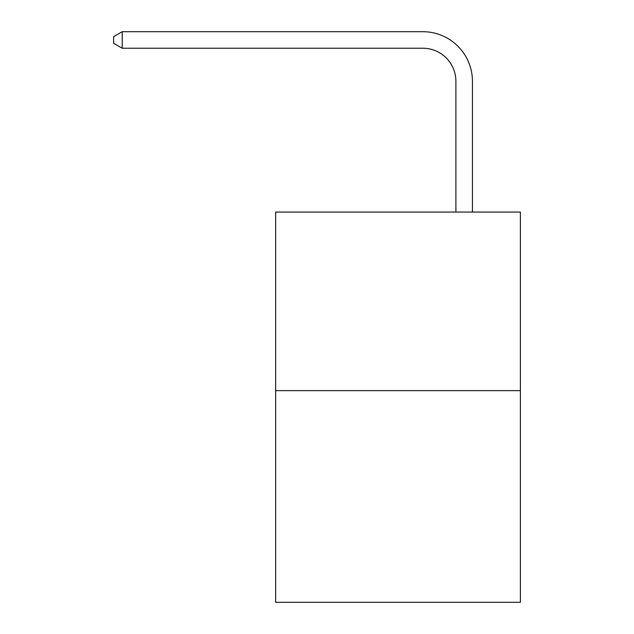 <?xml version="1.0" encoding="UTF-8"?>
<svg xmlns="http://www.w3.org/2000/svg" width="634" height="634" viewBox="0 0 634 634"><rect width="100%" height="100%" fill="white"/><g stroke="black" fill="none" stroke-linecap="round" stroke-linejoin="round"><path stroke-width="0.95" d="M520.387 390.647L520.387 212.065L275.663 212.065L275.663 602.3L520.387 602.3L520.387 390.647L275.663 390.647M455.894 212.065L455.894 81.303A33.071 33.071 0 0 0 422.823 48.232L122.211 48.232L113.613 43.278L113.613 36.661L122.211 31.7L422.823 31.7A49.603 49.603 0 0 1 472.433 81.303L472.433 212.065M455.894 81.303A33.071 33.071 0 0 0 422.823 48.232A33.071 33.071 0 0 1 455.894 81.303A33.071 33.071 0 0 0 422.823 48.232A33.071 33.071 0 0 1 455.894 81.303A33.071 33.071 0 0 0 422.823 48.232A33.071 33.071 0 0 1 455.894 81.303A33.071 33.071 0 0 0 422.823 48.232A33.071 33.071 0 0 1 455.894 81.303A33.071 33.071 0 0 0 422.823 48.232A33.071 33.071 0 0 1 455.894 81.303A33.071 33.071 0 0 0 422.823 48.232A33.071 33.071 0 0 1 455.894 81.303A33.071 33.071 0 0 0 422.823 48.232A33.071 33.071 0 0 1 455.894 81.303A33.071 33.071 0 0 0 422.823 48.232A33.071 33.071 0 0 1 455.894 81.303A33.071 33.071 0 0 0 422.823 48.232A33.071 33.071 0 0 1 455.894 81.303A33.071 33.071 0 0 0 422.823 48.232A33.071 33.071 0 0 1 455.894 81.303A33.071 33.071 0 0 0 422.823 48.232A33.071 33.071 0 0 1 455.894 81.303A33.071 33.071 0 0 0 422.823 48.232A33.071 33.071 0 0 1 455.894 81.303A33.071 33.071 0 0 0 422.823 48.232A33.071 33.071 0 0 1 455.894 81.303A33.071 33.071 0 0 0 422.823 48.232A33.071 33.071 0 0 1 455.894 81.303A33.071 33.071 0 0 0 422.823 48.232A33.071 33.071 0 0 1 455.894 81.303A33.071 33.071 0 0 0 422.823 48.232A33.071 33.071 0 0 1 455.894 81.303A33.071 33.071 0 0 0 422.823 48.232A33.071 33.071 0 0 1 455.894 81.303A33.071 33.071 0 0 0 422.823 48.232A33.071 33.071 0 0 1 455.894 81.303A33.071 33.071 0 0 0 422.823 48.232A33.071 33.071 0 0 1 455.894 81.303A33.071 33.071 0 0 0 422.823 48.232A33.071 33.071 0 0 1 455.894 81.303A33.071 33.071 0 0 0 422.823 48.232A33.071 33.071 0 0 1 455.894 81.303A33.071 33.071 0 0 0 422.823 48.232A33.071 33.071 0 0 1 455.894 81.303A33.071 33.071 0 0 0 422.823 48.232A33.071 33.071 0 0 1 455.894 81.303A33.071 33.071 0 0 0 422.823 48.232A33.071 33.071 0 0 1 455.894 81.303A33.071 33.071 0 0 0 422.823 48.232M122.211 48.232L122.211 31.7L422.823 31.7"/></g></svg>
